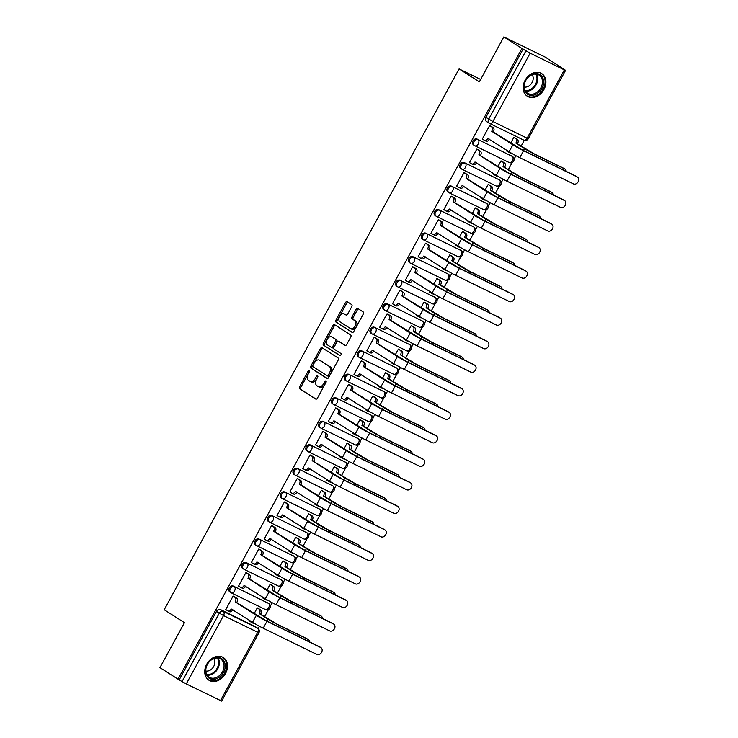 <?xml version="1.0" encoding="UTF-8"?>
<svg xmlns="http://www.w3.org/2000/svg" width="738" height="738" viewBox="0 0 738 738"><rect width="100%" height="100%" fill="white"/><g stroke="black" fill="none" stroke-linecap="round" stroke-linejoin="round"><path stroke-width="1.11" d="M309.36 370.393A1.181 0.738 -64 0 0 308.17 371.039L299.591 386.767A1.688 1.052 -64 0 0 299.683 388.815L315.716 399.074A1.688 1.052 -64 0 0 315.79 399.11A1.688 1.052 -64 0 0 317.423 398.16L325.993 382.432A1.181 0.738 -64 0 0 324.748 381.629L323.641 383.668A5.406 3.367 -64 0 1 318.41 386.703A5.406 3.367 -64 0 1 318.207 386.583L316.87 385.725A5.406 3.367 -64 0 1 316.593 379.166L317.709 377.127A1.181 0.738 -64 0 0 316.464 376.334L315.347 378.373A5.406 3.367 -64 0 1 310.126 381.398A5.406 3.367 -64 0 1 309.914 381.288L308.576 380.43A5.406 3.367 -64 0 1 308.309 373.871L309.416 371.832A1.181 0.738 -64 0 0 309.36 370.393M309.609 371.288A1.181 0.738 -64 0 0 309.379 371.629L300.8 387.358A1.688 1.052 -64 0 0 300.883 389.406L316.168 399.175M326.187 381.887A1.181 0.738 -64 0 0 325.956 382.219L324.849 384.258L323.641 383.668M317.903 376.592A1.181 0.738 -64 0 0 317.663 376.924L316.556 378.963L315.347 378.373M206.695 664.283A13.422 10.461 122.6 0 0 208.891 680.187A13.422 10.461 122.6 0 0 225.542 673.49A13.422 10.461 122.6 0 0 223.346 657.576A13.422 10.461 122.6 0 0 206.695 664.283M525.087 80.313A13.422 10.461 122.6 0 0 527.283 96.217A13.422 10.461 122.6 0 0 543.934 89.519A13.422 10.461 122.6 0 0 541.738 73.606A13.422 10.461 122.6 0 0 525.087 80.313M351.768 306.621A1.688 1.052 -64 0 0 351.675 304.573L347.183 301.694A1.688 1.052 -64 0 0 347.109 301.657A1.688 1.052 -64 0 0 345.476 302.608L335.956 320.071A1.688 1.052 -64 0 0 336.039 322.119L352.081 332.377A1.688 1.052 -64 0 0 352.146 332.414A1.688 1.052 -64 0 0 353.779 331.473L363.308 314.001A1.688 1.052 -64 0 0 363.225 311.953L357.782 308.475A1.688 1.052 -64 0 0 357.718 308.438A1.688 1.052 -64 0 0 356.085 309.388L352.008 316.86A1.688 1.052 -64 0 0 352.091 318.908L354.793 320.633A4.52 2.823 -64 0 1 355.089 325.975A4.52 2.823 -64 0 1 350.651 328.65A4.52 2.823 -64 0 1 350.476 328.558L339.914 321.805A4.52 2.823 -64 0 1 339.609 316.464A4.52 2.823 -64 0 1 344.056 313.779A4.52 2.823 -64 0 1 344.231 313.881L345.993 315.006A1.688 1.052 -64 0 0 346.057 315.043A1.688 1.052 -64 0 0 347.69 314.093L351.768 306.621M178.024 679.181L159.952 667.622L184.454 622.678L164.205 609.736L459.082 68.902L479.331 81.844L503.833 36.9L521.904 48.45L178.024 679.181L182.046 681.571L219.297 613.25A3.441 2.684 -57.4 0 1 223.356 611.415L257.544 628.112A3.441 2.684 -57.4 0 1 257.756 628.232L254.942 626.433A3.441 2.684 122.6 0 0 254.73 626.313L257.544 628.112A3.441 2.149 -64 0 1 257.719 632.291L223.522 615.584L186.271 683.914L182.046 681.571M322.072 347.736A1.688 1.052 -64 0 0 322.008 347.699A1.688 1.052 -64 0 0 320.375 348.64L310.855 366.113A1.688 1.052 -64 0 0 310.938 368.161L326.98 378.419A1.688 1.052 -64 0 0 327.045 378.456A1.688 1.052 -64 0 0 328.678 377.505L338.207 360.043A1.688 1.052 -64 0 0 338.115 357.995L322.072 347.736M323.401 343.096L332.93 325.624A1.688 1.052 -64 0 1 334.563 324.674A1.688 1.052 -64 0 1 334.628 324.711L350.67 334.969A1.688 1.052 -64 0 1 350.753 337.017L346.675 344.498A1.688 1.052 -64 0 1 345.043 345.439A1.688 1.052 -64 0 1 344.978 345.402L338.474 341.251A1.688 1.052 -64 0 0 338.41 341.214A1.688 1.052 -64 0 0 336.777 342.155L334.074 347.118A1.688 1.052 -64 0 0 334.157 349.166L340.928 353.502A1.181 0.738 -64 0 1 339.803 355.568L323.493 345.144A1.688 1.052 -64 0 1 323.401 343.096L324.609 343.687L334.139 326.214L332.93 325.624M503.833 36.9L545.271 57.149L563.269 68.837M258.125 628.508L259.361 626.239M264.536 616.747L268.484 609.505M270.339 606.11L272.193 602.706M277.359 593.223L281.316 585.972M283.161 582.577L285.016 579.182M290.191 569.69L294.139 562.448M295.993 559.053L297.848 555.649M303.014 546.166L306.971 538.915M308.816 535.53L310.67 532.126M315.846 522.633L319.794 515.392M321.648 511.997L323.502 508.593M328.678 499.109L332.626 491.868M334.471 488.473L336.325 485.069M341.5 475.586L345.449 468.335M347.303 464.94L349.157 461.545M354.332 452.053L358.281 444.811M360.126 441.416L361.98 438.012M367.155 428.529L371.103 421.278M372.958 417.883L374.812 414.488M379.987 404.996L383.935 397.754M385.789 394.36L387.644 390.956M392.81 381.472L396.767 374.221M398.612 370.836L400.466 367.432M405.642 357.939L409.59 350.698M411.444 347.303L413.298 343.899M418.464 334.415L422.422 327.165M424.267 323.779L426.121 320.375M431.296 310.882L435.245 303.641M437.099 300.246L438.953 296.851M444.119 287.359L448.077 280.117M449.922 276.722L451.776 273.318M456.951 263.835L460.899 256.584M462.754 253.189L464.608 249.795M469.783 240.302L473.731 233.06M475.576 229.666L477.431 226.262M482.606 216.778L486.554 209.527M488.408 206.133L490.263 202.738M495.438 193.245L499.386 186.004M501.231 182.609L503.085 179.205M508.261 169.722L512.209 162.471M514.063 159.085L515.917 155.681M521.093 146.189L524.284 140.34M521.904 48.45L530.161 53.182L564.349 69.889L565.557 70.378L563.343 68.699M179.233 679.772L216.474 611.451A3.441 2.684 -57.4 0 1 220.542 609.616L254.73 626.313M220.468 700.611L257.719 632.291L258.918 632.78L221.668 701.1L186.271 683.914M259.038 608.859L257.276 607.891L254.103 613.721M234.878 597.06L233.116 596.083L225.717 609.662L226.511 610.049M247.71 573.527L245.948 572.559L238.54 586.129L239.343 586.516M263.051 597.31L262.71 597.937L263.503 598.324M271.87 585.335L270.108 584.358L266.925 590.188M260.532 550.004L258.77 549.026L251.372 562.605L252.165 562.993M275.874 573.777L275.532 574.404L276.326 574.791M284.702 561.812L282.931 560.834L279.757 566.664M273.364 526.471L271.602 525.502L264.195 539.072L264.997 539.46M288.706 550.253L288.364 550.88L289.158 551.268M297.525 538.279L295.763 537.31L292.58 543.14M286.187 502.947L284.425 501.969L277.027 515.548L277.82 515.936M301.528 526.72L301.187 527.347L301.98 527.744M310.357 514.755L308.585 513.777L305.412 519.607M299.019 479.423L297.257 478.445L289.859 492.015L290.652 492.403M314.36 503.196L314.019 503.823L314.812 504.211M323.179 491.222L321.417 490.253L318.235 496.084M311.851 455.89L310.08 454.922L302.681 468.492L303.475 468.879M327.192 479.663L326.842 480.3L327.635 480.687M336.011 467.698L334.249 466.72L331.067 472.551M324.674 432.367L322.912 431.389L315.513 444.959L316.307 445.355M340.015 456.139L339.674 456.767L340.467 457.154M348.834 444.165L347.072 443.197L343.89 449.027M337.506 408.834L335.735 407.865L328.336 421.435L329.13 421.822M352.847 432.606L352.496 433.243L353.299 433.63M361.666 420.642L359.904 419.664L356.722 425.494M350.329 385.31L348.567 384.332L341.168 397.911L341.962 398.299M365.67 409.083L365.328 409.71L366.122 410.097M374.489 397.118L372.727 396.14L369.554 401.97M363.161 361.777L361.399 360.808L353.991 374.378L354.784 374.766M378.502 385.559L378.151 386.186L378.954 386.574M387.321 373.585L385.559 372.607L382.376 378.437M375.983 338.253L374.221 337.275L366.823 350.854L367.616 351.242M391.325 362.026L390.983 362.653L391.777 363.05M400.144 350.061L398.382 349.083L395.208 354.913M388.815 314.72L387.053 313.751L379.646 327.321L380.448 327.709M404.156 338.502L403.815 339.129L404.608 339.517M412.976 326.528L411.214 325.559L408.031 331.39M401.638 291.196L399.876 290.219L392.478 303.798L393.271 304.185M416.979 314.969L416.638 315.606L417.431 315.993M425.808 303.004L424.036 302.026L420.863 307.857M414.47 267.673L412.708 266.695L405.3 280.265L406.103 280.661M429.811 291.445L429.47 292.073L430.263 292.46M438.63 279.471L436.868 278.503L433.686 284.333M427.293 244.14L425.531 243.171L418.132 256.741L418.926 257.128M442.634 267.912L442.293 268.549L443.086 268.936M451.462 255.948L449.691 254.97L446.518 260.8M440.125 220.616L438.363 219.638L430.964 233.217L431.758 233.605M455.466 244.389L455.125 245.016L455.918 245.403M464.285 232.415L462.523 231.446L459.34 237.276M452.957 197.083L451.186 196.114L443.787 209.684L444.58 210.072M468.298 220.865L467.947 221.492L468.741 221.88M477.117 208.891L475.355 207.913L472.172 213.743M465.779 173.559L464.017 172.581L456.619 186.161L457.412 186.548M481.121 197.332L480.779 197.959L481.573 198.347M489.94 185.367L488.178 184.389L484.995 190.219M478.611 150.026L476.84 149.058L469.442 162.628L470.235 163.015M493.953 173.808L493.602 174.436L494.405 174.823M502.772 161.834L501.01 160.866L497.827 166.696M491.434 126.502L489.672 125.525L482.274 139.104L483.067 139.491M506.775 150.275L506.434 150.903L507.227 151.299M473.805 145.091A3.441 2.684 122.6 0 1 473.593 144.971A3.441 2.684 122.6 0 1 473.113 140.755A3.441 2.684 122.6 0 1 477.099 139.058L512.283 156.401A3.441 2.684 -57.4 0 1 512.495 156.511L511.489 155.875A3.441 2.684 122.6 0 0 511.286 155.764M460.973 168.615A3.441 2.684 122.6 0 1 460.77 168.495A3.441 2.684 122.6 0 1 460.281 164.288A3.441 2.684 122.6 0 1 464.267 162.581L499.451 179.924A3.441 2.684 -57.4 0 1 499.663 180.044L498.667 179.408A3.441 2.684 122.6 0 0 498.454 179.288M448.151 192.148A3.441 2.684 122.6 0 1 447.938 192.028A3.441 2.684 122.6 0 1 447.459 187.812A3.441 2.684 122.6 0 1 451.435 186.114L486.628 203.457A3.441 2.684 -57.4 0 1 486.84 203.568L485.835 202.932A3.441 2.684 122.6 0 0 485.632 202.812M435.319 215.671A3.441 2.684 122.6 0 1 435.116 215.551A3.441 2.684 122.6 0 1 434.627 211.345A3.441 2.684 122.6 0 1 438.612 209.638L473.796 226.981A3.441 2.684 -57.4 0 1 474.008 227.101L473.012 226.465A3.441 2.684 122.6 0 0 472.8 226.345M422.496 239.195A3.441 2.684 122.6 0 1 422.284 239.084A3.441 2.684 122.6 0 1 421.795 234.868A3.441 2.684 122.6 0 1 425.78 233.171L460.973 250.514A3.441 2.684 -57.4 0 1 461.176 250.625L460.18 249.988A3.441 2.684 122.6 0 0 459.977 249.868M409.664 262.728A3.441 2.684 122.6 0 1 409.461 262.608A3.441 2.684 122.6 0 1 408.972 258.401A3.441 2.684 122.6 0 1 412.957 256.695L448.141 274.038A3.441 2.684 -57.4 0 1 448.353 274.158L447.357 273.512A3.441 2.684 122.6 0 0 447.145 273.401M396.841 286.252A3.441 2.684 122.6 0 1 396.629 286.141A3.441 2.684 122.6 0 1 396.14 281.925A3.441 2.684 122.6 0 1 400.125 280.219L435.319 297.562A3.441 2.684 -57.4 0 1 435.521 297.682L434.525 297.045A3.441 2.684 122.6 0 0 434.313 296.925M384.009 309.785A3.441 2.684 122.6 0 1 383.806 309.665A3.441 2.684 122.6 0 1 383.317 305.449A3.441 2.684 122.6 0 1 387.302 303.752L422.487 321.095A3.441 2.684 -57.4 0 1 422.699 321.214L421.702 320.569A3.441 2.684 122.6 0 0 421.49 320.458M371.186 333.308A3.441 2.684 122.6 0 1 370.974 333.198A3.441 2.684 122.6 0 1 370.485 328.982A3.441 2.684 122.6 0 1 374.47 327.275L409.664 344.618A3.441 2.684 -57.4 0 1 409.867 344.738L408.87 344.102A3.441 2.684 122.6 0 0 408.658 343.982M358.354 356.841A3.441 2.684 122.6 0 1 358.142 356.722A3.441 2.684 122.6 0 1 357.662 352.506A3.441 2.684 122.6 0 1 361.648 350.808L396.832 368.151A3.441 2.684 -57.4 0 1 397.044 368.262L396.038 367.625A3.441 2.684 122.6 0 0 395.836 367.506M345.532 380.365A3.441 2.684 122.6 0 1 345.319 380.245A3.441 2.684 122.6 0 1 344.831 376.039A3.441 2.684 122.6 0 1 348.816 374.332L384.009 391.675A3.441 2.684 -57.4 0 1 384.212 391.795L383.216 391.158A3.441 2.684 122.6 0 0 383.004 391.039M332.7 403.898A3.441 2.684 122.6 0 1 332.487 403.778A3.441 2.684 122.6 0 1 332.008 399.562A3.441 2.684 122.6 0 1 335.993 397.865L371.177 415.208A3.441 2.684 -57.4 0 1 371.389 415.319L370.384 414.682A3.441 2.684 122.6 0 0 370.181 414.562M319.868 427.422A3.441 2.684 122.6 0 1 319.665 427.302A3.441 2.684 122.6 0 1 319.176 423.095A3.441 2.684 122.6 0 1 323.161 421.389L358.345 438.732A3.441 2.684 -57.4 0 1 358.557 438.852L357.561 438.215A3.441 2.684 122.6 0 0 357.349 438.095M307.045 450.946A3.441 2.684 122.6 0 1 306.833 450.835A3.441 2.684 122.6 0 1 306.353 446.619A3.441 2.684 122.6 0 1 310.329 444.913L345.522 462.256A3.441 2.684 -57.4 0 1 345.735 462.375L344.729 461.739A3.441 2.684 122.6 0 0 344.526 461.619M294.213 474.479A3.441 2.684 122.6 0 1 294.01 474.359A3.441 2.684 122.6 0 1 293.521 470.143A3.441 2.684 122.6 0 1 297.506 468.445L332.69 485.788A3.441 2.684 -57.4 0 1 332.903 485.908L331.906 485.263A3.441 2.684 122.6 0 0 331.694 485.152M281.39 498.002A3.441 2.684 122.6 0 1 281.178 497.892A3.441 2.684 122.6 0 1 280.689 493.676A3.441 2.684 122.6 0 1 284.674 491.969L319.868 509.312A3.441 2.684 -57.4 0 1 320.071 509.432L319.074 508.796A3.441 2.684 122.6 0 0 318.871 508.676M268.558 521.535A3.441 2.684 122.6 0 1 268.355 521.415A3.441 2.684 122.6 0 1 267.866 517.2A3.441 2.684 122.6 0 1 271.852 515.502L307.036 532.845A3.441 2.684 -57.4 0 1 307.248 532.956L306.252 532.319A3.441 2.684 122.6 0 0 306.039 532.209M255.735 545.059A3.441 2.684 122.6 0 1 255.523 544.939A3.441 2.684 122.6 0 1 255.034 540.733A3.441 2.684 122.6 0 1 259.02 539.026L294.213 556.369A3.441 2.684 -57.4 0 1 294.416 556.489L293.42 555.852A3.441 2.684 122.6 0 0 293.207 555.732M242.903 568.592A3.441 2.684 122.6 0 1 242.701 568.472A3.441 2.684 122.6 0 1 242.212 564.256A3.441 2.684 122.6 0 1 246.197 562.559L281.381 579.902A3.441 2.684 -57.4 0 1 281.593 580.013L280.597 579.376A3.441 2.684 122.6 0 0 280.385 579.256M230.081 592.116A3.441 2.684 122.6 0 1 229.869 591.996A3.441 2.684 122.6 0 1 229.38 587.789A3.441 2.684 122.6 0 1 233.365 586.083L268.558 603.426A3.441 2.684 -57.4 0 1 268.761 603.546L267.765 602.909A3.441 2.684 122.6 0 0 267.553 602.789M459.082 68.902L480.641 79.436M250.219 620.833L249.878 621.461L250.671 621.848M515.594 138.31L513.832 137.333L510.659 143.163M523.113 49.04L485.862 117.36A3.441 2.684 122.6 0 0 486.425 121.447A3.441 2.684 122.6 0 0 486.637 121.558M311.122 381.878A5.406 3.367 -64 0 0 311.335 381.989A5.406 3.367 -64 0 0 316.556 378.963M319.406 387.173A5.406 3.367 -64 0 0 319.619 387.293A5.406 3.367 -64 0 0 324.849 384.258M322.838 348.225A1.688 1.052 -64 0 0 321.584 349.231L312.063 366.703A1.688 1.052 -64 0 0 312.146 368.751L327.423 378.52M312.986 365.282A1.181 0.738 -64 0 0 313.05 366.721L327.128 375.716A1.181 0.738 -64 0 0 328.318 375.079L329.489 372.939A5.406 3.367 -64 0 0 329.222 366.371L319.591 360.218A5.406 3.367 -64 0 0 319.388 360.107A5.406 3.367 -64 0 0 314.157 363.133L312.986 365.282M327.229 375.762L328.336 376.306A1.181 0.738 -64 0 0 329.526 375.67L328.318 375.079M320.366 360.596A5.406 3.367 -64 0 1 320.596 360.697A5.406 3.367 -64 0 1 320.799 360.808L330.43 366.961A5.406 3.367 -64 0 1 330.698 373.529L329.526 375.67M335.393 325.2A1.688 1.052 -64 0 0 334.139 326.214M345.421 345.513L339.683 341.842A1.688 1.052 -64 0 0 339.618 341.805A1.688 1.052 -64 0 0 339.545 341.768M340.181 355.633L323.493 345.144M331.722 336.934A4.52 2.823 -64 0 0 331.546 336.832A4.52 2.823 -64 0 0 327.1 339.508A4.52 2.823 -64 0 0 327.404 344.849L331.122 347.229A1.688 1.052 -64 0 0 331.187 347.266A1.688 1.052 -64 0 0 332.82 346.316L335.532 341.362A1.688 1.052 -64 0 0 335.439 339.314L332.93 337.524A4.52 2.823 -64 0 0 332.755 337.423A4.52 2.823 -64 0 0 332.57 337.34M331.261 347.294L332.331 347.819A1.688 1.052 -64 0 0 332.395 347.856A1.688 1.052 -64 0 0 334.028 346.906L332.82 346.316M332.93 337.524L336.648 339.904A1.688 1.052 -64 0 1 336.74 341.952L334.028 346.906M324.609 343.687A1.688 1.052 -64 0 0 324.702 345.735M345.08 314.296A4.52 2.823 -64 0 1 345.264 314.37A4.52 2.823 -64 0 1 345.439 314.471L346.436 315.108M351.675 329.148A4.52 2.823 -64 0 0 351.86 329.24A4.52 2.823 -64 0 0 356.297 326.565A4.52 2.823 -64 0 0 356.002 321.224L354.793 320.633M358.548 308.964A1.688 1.052 -64 0 0 357.293 309.978L353.216 317.451A1.688 1.052 -64 0 0 353.299 319.499L356.002 321.224M347.939 302.183A1.688 1.052 -64 0 0 346.685 303.198L337.165 320.661A1.688 1.052 -64 0 0 337.248 322.709L352.524 332.478M309.628 641.931A3.958 3.081 122.6 0 0 308.401 639.643A3.958 3.081 122.6 0 0 308.161 639.505L306.98 638.748A3.958 3.081 -57.4 0 1 307.22 638.887A3.958 3.081 -57.4 0 1 307.442 639.043M249.924 621.378L251.944 622.669A3.441 2.149 -64 0 0 252.082 622.743A3.441 2.149 -64 0 0 253.291 622.789M258.291 608.389L260.837 610.012A3.441 2.149 116 0 1 261.003 614.191L259.315 613.647L267.94 619.164A8.69 0.489 28.6 0 0 278.623 625.077L308.161 639.505M259.315 613.647L259.435 613.416A3.441 2.149 -64 0 0 259.269 609.247L257.248 607.955M306.98 638.748L277.442 624.32L260.883 614.413M254.665 623.61A3.441 2.149 116 0 1 253.651 623.509A3.441 2.149 116 0 1 253.521 623.435L252.221 622.798M225.763 609.57L227.784 610.861A3.441 2.149 -64 0 0 227.922 610.935A3.441 2.149 -64 0 0 231.243 609.007L252.525 622.309A8.69 0.489 28.6 0 0 263.208 628.213L316.906 654.458A3.958 3.081 122.6 0 0 321.491 652.493A3.958 3.081 122.6 0 0 320.929 647.65A3.958 3.081 122.6 0 0 320.689 647.521L319.508 646.765A3.958 3.081 -57.4 0 1 319.748 646.894A3.958 3.081 -57.4 0 1 319.978 647.06M232.839 609.717L232.811 609.773A3.441 2.149 116 0 1 229.49 611.701A3.441 2.149 116 0 1 229.352 611.627L228.06 610.999M234.131 596.581L236.677 598.204A3.441 2.149 116 0 1 236.843 602.383L235.154 601.839L256.307 615.363A8.69 0.489 28.6 0 0 266.99 621.276L320.689 647.521M319.508 646.765L265.809 620.529L236.723 602.605M235.154 601.839L235.274 601.618A3.441 2.149 -64 0 0 235.099 597.439L236.677 598.204M233.079 596.147L235.099 597.439M322.451 618.407A3.958 3.081 122.6 0 0 321.233 616.11A3.958 3.081 122.6 0 0 320.993 615.981L319.812 615.224A3.958 3.081 -57.4 0 1 320.052 615.354A3.958 3.081 -57.4 0 1 320.274 615.52M262.756 597.845L264.776 599.136A3.441 2.149 -64 0 0 264.905 599.21A3.441 2.149 -64 0 0 266.114 599.256M271.123 584.856L273.66 586.479A3.441 2.149 116 0 1 273.835 590.658L272.137 590.114L280.763 595.631A8.69 0.489 28.6 0 0 291.455 601.544L320.993 615.981M272.137 590.114L272.267 589.893A3.441 2.149 -64 0 0 272.091 585.714L270.071 584.422M319.812 615.224L290.274 600.787L273.715 590.889M267.488 600.077A3.441 2.149 116 0 1 266.483 599.985A3.441 2.149 116 0 1 266.344 599.902L265.053 599.274M335.283 594.874A3.958 3.081 122.6 0 0 334.056 592.586A3.958 3.081 122.6 0 0 333.816 592.448L332.635 591.692A3.958 3.081 -57.4 0 1 332.875 591.83A3.958 3.081 -57.4 0 1 333.106 591.996M275.578 574.321L277.599 575.612A3.441 2.149 -64 0 0 277.737 575.686A3.441 2.149 -64 0 0 278.946 575.732M283.955 561.332L286.492 562.956A3.441 2.149 116 0 1 286.658 567.135L284.969 566.59L293.595 572.107A8.69 0.489 28.6 0 0 304.277 578.02L333.816 592.448M284.969 566.59L285.089 566.369A3.441 2.149 -64 0 0 284.923 562.19L282.903 560.898M332.635 591.692L303.097 577.264L286.538 567.356M280.32 576.553A3.441 2.149 116 0 1 279.305 576.452A3.441 2.149 116 0 1 279.176 576.378L277.875 575.741M206.502 675.242A11.614 9.05 -57.4 0 1 211.105 659.883A11.614 9.05 -57.4 0 1 224.269 661.599A11.614 9.05 -57.4 0 1 219.675 676.958A11.614 9.05 -57.4 0 1 206.502 675.242M223.162 661.811A10.756 8.386 122.6 0 0 220.727 659.071A10.756 8.386 122.6 0 0 209.288 661.765A10.756 8.386 122.6 0 0 206.705 674.449A10.756 8.386 122.6 0 0 209.14 677.189A10.756 8.386 122.6 0 0 220.579 674.495A10.756 8.386 122.6 0 0 223.162 661.811M213.716 658.656A7.657 5.969 -57.4 0 1 214.168 659.394A7.657 5.969 -57.4 0 1 213.033 667.549A7.657 5.969 -57.4 0 1 205.819 670.999M207.895 679.44A13.33 10.397 122.6 0 0 208.208 679.652A13.33 10.397 122.6 0 0 222.396 676.312A13.33 10.397 122.6 0 0 225.588 660.584A13.33 10.397 122.6 0 0 222.572 657.189A13.33 10.397 122.6 0 0 222.249 656.986M524.893 91.272A11.614 9.05 -57.4 0 1 529.497 75.903A11.614 9.05 -57.4 0 1 542.661 77.628A11.614 9.05 -57.4 0 1 538.067 92.988A11.614 9.05 -57.4 0 1 524.893 91.272M541.554 77.841A10.756 8.386 122.6 0 0 539.118 75.101A10.756 8.386 122.6 0 0 527.679 77.794A10.756 8.386 122.6 0 0 525.105 90.479A10.756 8.386 122.6 0 0 527.532 93.219A10.756 8.386 122.6 0 0 538.98 90.516A10.756 8.386 122.6 0 0 541.554 77.841M532.107 74.676A7.657 5.969 -57.4 0 1 532.559 75.424A7.657 5.969 -57.4 0 1 531.425 83.578A7.657 5.969 -57.4 0 1 524.211 87.029M526.286 95.47A13.33 10.397 122.6 0 0 526.6 95.682A13.33 10.397 122.6 0 0 540.788 92.333A13.33 10.397 122.6 0 0 543.98 76.614A13.33 10.397 122.6 0 0 540.963 73.219A13.33 10.397 122.6 0 0 540.64 73.016M238.595 586.037L240.616 587.328A3.441 2.149 -64 0 0 240.745 587.411A3.441 2.149 -64 0 0 244.075 585.474L265.348 598.776A8.69 0.489 28.6 0 0 276.04 604.69L329.738 630.925A3.958 3.081 122.6 0 0 334.323 628.97A3.958 3.081 122.6 0 0 333.76 624.127A3.958 3.081 122.6 0 0 333.521 623.988L332.34 623.232A3.958 3.081 -57.4 0 1 332.58 623.37A3.958 3.081 -57.4 0 1 332.801 623.527M245.671 586.193L245.643 586.249A3.441 2.149 116 0 1 242.313 588.177A3.441 2.149 116 0 1 242.184 588.103L240.892 587.466M246.962 573.057L249.499 574.681A3.441 2.149 116 0 1 249.675 578.85L247.977 578.315L269.13 591.839A8.69 0.489 28.6 0 0 279.822 597.752L333.521 623.988M332.34 623.232L278.641 596.996L249.545 579.081M247.977 578.315L248.106 578.085A3.441 2.149 -64 0 0 247.931 573.906L249.499 574.681M245.911 572.614L247.931 573.906M251.418 562.513L253.438 563.804A3.441 2.149 -64 0 0 253.577 563.878A3.441 2.149 -64 0 0 256.898 561.95L278.18 575.253A8.69 0.489 28.6 0 0 288.862 581.166L342.561 607.402A3.958 3.081 122.6 0 0 347.146 605.437A3.958 3.081 122.6 0 0 346.592 600.594A3.958 3.081 122.6 0 0 346.343 600.464L345.172 599.708A3.958 3.081 -57.4 0 1 345.412 599.837A3.958 3.081 -57.4 0 1 345.633 600.003M258.503 562.67L258.475 562.716A3.441 2.149 116 0 1 255.145 564.644A3.441 2.149 116 0 1 255.007 564.57L253.715 563.943M259.785 549.524L262.331 551.148A3.441 2.149 116 0 1 262.497 555.327L260.809 554.782L281.962 568.315A8.69 0.489 28.6 0 0 292.645 574.219L346.343 600.464M345.172 599.708L291.464 573.472L262.377 555.557M260.809 554.782L260.929 554.561A3.441 2.149 -64 0 0 260.754 550.382L262.331 551.148M258.734 549.09L260.754 550.382M348.105 571.35A3.958 3.081 122.6 0 0 346.888 569.053A3.958 3.081 122.6 0 0 346.648 568.924L345.467 568.168A3.958 3.081 -57.4 0 1 345.707 568.306A3.958 3.081 -57.4 0 1 345.928 568.463M288.41 550.788L290.431 552.079A3.441 2.149 -64 0 0 290.56 552.153A3.441 2.149 -64 0 0 291.778 552.199M296.777 537.799L299.314 539.423A3.441 2.149 116 0 1 299.49 543.602L297.792 543.067L306.418 548.574A8.69 0.489 28.6 0 0 317.109 554.487L346.648 568.924M297.792 543.067L297.921 542.836A3.441 2.149 -64 0 0 297.746 538.657L295.726 537.365M345.467 568.168L315.929 553.74L299.37 543.832M293.143 553.02A3.441 2.149 116 0 1 292.137 552.928A3.441 2.149 116 0 1 291.999 552.845L290.707 552.218M360.937 547.817A3.958 3.081 122.6 0 0 359.71 545.53A3.958 3.081 122.6 0 0 359.471 545.391L358.29 544.644A3.958 3.081 -57.4 0 1 358.53 544.773A3.958 3.081 -57.4 0 1 358.76 544.939M301.233 527.264L303.253 528.556A3.441 2.149 -64 0 0 303.392 528.629A3.441 2.149 -64 0 0 304.6 528.676M309.609 514.275L312.146 515.899A3.441 2.149 116 0 1 312.322 520.078L310.624 519.534L319.25 525.05A8.69 0.489 28.6 0 0 329.932 530.963L359.471 545.391M310.624 519.534L310.744 519.312A3.441 2.149 -64 0 0 310.578 515.133L308.558 513.842M358.29 544.644L328.751 530.207L312.192 520.299M305.975 529.497A3.441 2.149 116 0 1 304.96 529.395A3.441 2.149 116 0 1 304.831 529.321L303.53 528.685M373.769 524.294A3.958 3.081 122.6 0 0 372.542 522.006A3.958 3.081 122.6 0 0 372.303 521.867L371.122 521.111A3.958 3.081 -57.4 0 1 371.362 521.249A3.958 3.081 -57.4 0 1 371.583 521.406M314.065 503.731L316.085 505.023A3.441 2.149 -64 0 0 316.224 505.106A3.441 2.149 -64 0 0 317.432 505.143M322.432 490.752L324.978 492.375A3.441 2.149 116 0 1 325.144 496.545L323.456 496.01L332.082 501.526A8.69 0.489 28.6 0 0 342.764 507.43L372.303 521.867M323.456 496.01L323.576 495.779A3.441 2.149 -64 0 0 323.401 491.6L321.381 490.309M371.122 521.111L341.583 506.683L325.024 496.775M318.798 505.964A3.441 2.149 116 0 1 317.792 505.871A3.441 2.149 116 0 1 317.654 505.798L316.362 505.161M264.25 538.989L266.27 540.281A3.441 2.149 -64 0 0 266.4 540.354A3.441 2.149 -64 0 0 269.73 538.417L291.003 551.72A8.69 0.489 28.6 0 0 301.694 557.633L355.393 583.869A3.958 3.081 122.6 0 0 359.978 581.913A3.958 3.081 122.6 0 0 359.415 577.07A3.958 3.081 122.6 0 0 359.175 576.931L357.995 576.175A3.958 3.081 -57.4 0 1 358.234 576.313A3.958 3.081 -57.4 0 1 358.456 576.479M271.326 539.137L271.298 539.192A3.441 2.149 116 0 1 267.968 541.12A3.441 2.149 116 0 1 267.839 541.046L266.547 540.41M272.617 526L275.154 527.624A3.441 2.149 116 0 1 275.329 531.803L273.632 531.259L294.785 544.782A8.69 0.489 28.6 0 0 305.477 550.696L359.175 576.931M357.995 576.175L304.296 549.939L275.2 532.024M273.632 531.259L273.761 531.028A3.441 2.149 -64 0 0 273.586 526.858L275.154 527.624M271.566 525.567L273.586 526.858M277.073 515.456L279.093 516.748A3.441 2.149 -64 0 0 279.232 516.821A3.441 2.149 -64 0 0 282.553 514.893L303.835 528.196A8.69 0.489 28.6 0 0 314.517 534.109L368.225 560.345A3.958 3.081 122.6 0 0 372.801 558.389A3.958 3.081 122.6 0 0 372.247 553.537A3.958 3.081 122.6 0 0 372.007 553.408L370.827 552.651A3.958 3.081 -57.4 0 1 371.066 552.79A3.958 3.081 -57.4 0 1 371.288 552.947M284.158 515.613L284.13 515.659A3.441 2.149 116 0 1 280.8 517.596A3.441 2.149 116 0 1 280.661 517.513L279.37 516.886M285.44 502.467L287.986 504.091A3.441 2.149 116 0 1 288.152 508.27L286.464 507.726L307.617 521.259A8.69 0.489 28.6 0 0 318.299 527.172L372.007 553.408M370.827 552.651L317.119 526.415L288.032 508.5M286.464 507.726L286.584 507.504A3.441 2.149 -64 0 0 286.418 503.325L287.986 504.091M284.398 502.034L286.418 503.325M289.905 491.932L291.925 493.224A3.441 2.149 -64 0 0 292.054 493.298A3.441 2.149 -64 0 0 295.385 491.37L316.667 504.663A8.69 0.489 28.6 0 0 327.349 510.576L381.048 536.812A3.958 3.081 122.6 0 0 385.633 534.856A3.958 3.081 122.6 0 0 385.07 530.013A3.958 3.081 122.6 0 0 384.83 529.875L383.649 529.128A3.958 3.081 -57.4 0 1 383.889 529.257A3.958 3.081 -57.4 0 1 384.111 529.423M296.98 492.08L296.953 492.135A3.441 2.149 116 0 1 293.632 494.063A3.441 2.149 116 0 1 293.493 493.99L292.202 493.353M298.272 478.944L300.809 480.567A3.441 2.149 116 0 1 300.984 484.746L299.287 484.202L320.449 497.726A8.69 0.489 28.6 0 0 331.131 503.639L384.83 529.875M383.649 529.128L329.951 502.882L300.864 484.967M299.287 484.202L299.416 483.98A3.441 2.149 -64 0 0 299.241 479.801L300.809 480.567M297.22 478.51L299.241 479.801M386.592 500.77A3.958 3.081 122.6 0 0 385.365 498.473A3.958 3.081 122.6 0 0 385.125 498.335L383.945 497.587A3.958 3.081 -57.4 0 1 384.194 497.716A3.958 3.081 -57.4 0 1 384.415 497.882M326.897 480.207L328.917 481.499A3.441 2.149 -64 0 0 329.047 481.573A3.441 2.149 -64 0 0 330.255 481.619M335.264 467.219L337.801 468.842A3.441 2.149 116 0 1 337.976 473.021L336.279 472.477L344.904 477.993A8.69 0.489 28.6 0 0 355.587 483.907L385.125 498.335M336.279 472.477L336.399 472.255A3.441 2.149 -64 0 0 336.233 468.076L334.213 466.785M383.945 497.587L354.406 483.15L337.847 473.243M331.63 482.44A3.441 2.149 116 0 1 330.615 482.338A3.441 2.149 116 0 1 330.486 482.265L329.185 481.637M302.728 468.399L304.748 469.691A3.441 2.149 -64 0 0 304.886 469.765A3.441 2.149 -64 0 0 308.207 467.837L329.489 481.139A8.69 0.489 28.6 0 0 340.172 487.052L393.88 513.288A3.958 3.081 122.6 0 0 398.455 511.333A3.958 3.081 122.6 0 0 397.902 506.489A3.958 3.081 122.6 0 0 397.662 506.351L396.481 505.595A3.958 3.081 -57.4 0 1 396.721 505.733A3.958 3.081 -57.4 0 1 396.943 505.89M309.812 468.556L309.785 468.602A3.441 2.149 116 0 1 306.454 470.54A3.441 2.149 116 0 1 306.325 470.457L305.025 469.829M311.104 455.411L313.641 457.034A3.441 2.149 116 0 1 313.807 461.213L312.119 460.678L333.272 474.202A8.69 0.489 28.6 0 0 343.954 480.115L397.662 506.351M396.481 505.595L342.783 479.359L313.687 461.444M312.119 460.678L312.239 460.447A3.441 2.149 -64 0 0 312.073 456.269L313.641 457.034M310.052 454.977L312.073 456.269M399.424 477.237A3.958 3.081 122.6 0 0 398.197 474.949A3.958 3.081 122.6 0 0 397.957 474.811L396.776 474.054A3.958 3.081 -57.4 0 1 397.016 474.193A3.958 3.081 -57.4 0 1 397.238 474.35M339.72 456.684L341.74 457.975A3.441 2.149 -64 0 0 341.879 458.049A3.441 2.149 -64 0 0 343.087 458.086M348.087 443.695L350.633 445.318A3.441 2.149 116 0 1 350.799 449.497L349.111 448.953L357.736 454.47A8.69 0.489 28.6 0 0 368.419 460.383L397.957 474.811M349.111 448.953L349.231 448.722A3.441 2.149 -64 0 0 349.056 444.544L347.035 443.252M396.776 474.054L367.238 459.626L350.679 449.719M344.452 458.907A3.441 2.149 116 0 1 343.447 458.815A3.441 2.149 116 0 1 343.308 458.741L342.017 458.104M315.56 444.876L317.58 446.167A3.441 2.149 -64 0 0 317.709 446.241A3.441 2.149 -64 0 0 321.039 444.313L342.321 457.606A8.69 0.489 28.6 0 0 353.004 463.519L406.703 489.755A3.958 3.081 122.6 0 0 411.287 487.8A3.958 3.081 122.6 0 0 410.725 482.956A3.958 3.081 122.6 0 0 410.485 482.818L409.304 482.071A3.958 3.081 -57.4 0 1 409.544 482.2A3.958 3.081 -57.4 0 1 409.774 482.366M322.635 445.023L322.607 445.079A3.441 2.149 116 0 1 319.286 447.007A3.441 2.149 116 0 1 319.148 446.933L317.857 446.296M323.927 431.887L326.464 433.51A3.441 2.149 116 0 1 326.639 437.689L324.941 437.145L346.104 450.669A8.69 0.489 28.6 0 0 356.786 456.582L410.485 482.818M409.304 482.071L355.605 455.835L326.519 437.911M324.941 437.145L325.071 436.924A3.441 2.149 -64 0 0 324.895 432.745L326.464 433.51M322.875 431.453L324.895 432.745M412.247 453.713A3.958 3.081 122.6 0 0 411.029 451.416A3.958 3.081 122.6 0 0 410.789 451.287L409.608 450.531A3.958 3.081 -57.4 0 1 409.848 450.66A3.958 3.081 -57.4 0 1 410.07 450.826M352.552 433.151L354.572 434.442A3.441 2.149 -64 0 0 354.701 434.516A3.441 2.149 -64 0 0 355.91 434.562M360.919 420.162L363.456 421.785A3.441 2.149 116 0 1 363.631 425.964L361.934 425.42L370.559 430.937A8.69 0.489 28.6 0 0 381.251 436.85L410.789 451.287M361.934 425.42L362.063 425.199A3.441 2.149 -64 0 0 361.888 421.02L359.867 419.728M409.608 450.531L380.07 436.093L363.502 426.195M357.284 435.383A3.441 2.149 116 0 1 356.269 435.282A3.441 2.149 116 0 1 356.14 435.208L354.849 434.581M328.382 421.343L330.403 422.634A3.441 2.149 -64 0 0 330.541 422.717A3.441 2.149 -64 0 0 333.871 420.78L355.144 434.082A8.69 0.489 28.6 0 0 365.836 439.996L419.535 466.231A3.958 3.081 122.6 0 0 424.11 464.276A3.958 3.081 122.6 0 0 423.557 459.433A3.958 3.081 122.6 0 0 423.317 459.294L422.136 458.538A3.958 3.081 -57.4 0 1 422.376 458.676A3.958 3.081 -57.4 0 1 422.597 458.833M335.467 421.499L335.439 421.546A3.441 2.149 116 0 1 332.109 423.483A3.441 2.149 116 0 1 331.98 423.409L330.679 422.773M336.759 408.354L339.296 409.987A3.441 2.149 116 0 1 339.471 414.156L337.773 413.621L358.926 427.145A8.69 0.489 28.6 0 0 369.618 433.058L423.317 459.294M422.136 458.538L368.437 432.302L339.342 414.387M337.773 413.621L337.893 413.391A3.441 2.149 -64 0 0 337.727 409.212L339.296 409.987M335.707 407.92L337.727 409.212M425.079 430.18A3.958 3.081 122.6 0 0 423.852 427.892A3.958 3.081 122.6 0 0 423.612 427.754L422.431 426.998A3.958 3.081 -57.4 0 1 422.671 427.136A3.958 3.081 -57.4 0 1 422.892 427.293M365.375 409.627L367.395 410.918A3.441 2.149 -64 0 0 367.533 410.992A3.441 2.149 -64 0 0 368.742 411.038M373.742 396.638L376.288 398.262A3.441 2.149 116 0 1 376.454 402.441L374.766 401.896L383.391 407.413A8.69 0.489 28.6 0 0 394.074 413.326L423.612 427.754M374.766 401.896L374.886 401.666A3.441 2.149 -64 0 0 374.71 397.496L372.699 396.205M422.431 426.998L392.893 412.57L376.334 402.662M370.107 411.859A3.441 2.149 116 0 1 369.101 411.758A3.441 2.149 116 0 1 368.963 411.684L367.672 411.048M341.214 397.819L343.235 399.11A3.441 2.149 -64 0 0 343.364 399.184A3.441 2.149 -64 0 0 346.694 397.256L367.976 410.559A8.69 0.489 28.6 0 0 378.659 416.463L432.357 442.708A3.958 3.081 122.6 0 0 436.942 440.743A3.958 3.081 122.6 0 0 436.379 435.9A3.958 3.081 122.6 0 0 436.14 435.771L434.959 435.014A3.958 3.081 -57.4 0 1 435.199 435.143A3.958 3.081 -57.4 0 1 435.429 435.309M348.29 397.976L348.262 398.022A3.441 2.149 116 0 1 344.941 399.95A3.441 2.149 116 0 1 344.803 399.876L343.511 399.249M349.581 384.83L352.127 386.454A3.441 2.149 116 0 1 352.294 390.633L350.596 390.088L371.758 403.621A8.69 0.489 28.6 0 0 382.441 409.525L436.14 435.771M434.959 435.014L381.26 408.778L352.174 390.854M350.596 390.088L350.725 389.867A3.441 2.149 -64 0 0 350.55 385.688L352.127 386.454M348.53 384.397L350.55 385.688M437.902 406.656A3.958 3.081 122.6 0 0 436.684 404.359A3.958 3.081 122.6 0 0 436.444 404.23L435.263 403.474A3.958 3.081 -57.4 0 1 435.503 403.612A3.958 3.081 -57.4 0 1 435.724 403.769M378.207 386.094L380.227 387.385A3.441 2.149 -64 0 0 380.356 387.459A3.441 2.149 -64 0 0 381.564 387.505M386.574 373.105L389.111 374.729A3.441 2.149 116 0 1 389.286 378.908L387.588 378.373L396.214 383.88A8.69 0.489 28.6 0 0 406.906 389.793L436.444 404.23M387.588 378.373L387.718 378.142A3.441 2.149 -64 0 0 387.542 373.963L385.522 372.672M435.263 403.474L405.725 389.037L389.157 379.138M382.939 388.326A3.441 2.149 116 0 1 381.924 388.234A3.441 2.149 116 0 1 381.795 388.151L380.504 387.524M450.733 383.123A3.958 3.081 122.6 0 0 449.507 380.836A3.958 3.081 122.6 0 0 449.267 380.697L448.086 379.941A3.958 3.081 -57.4 0 1 448.326 380.079A3.958 3.081 -57.4 0 1 448.547 380.245M391.029 362.57L393.05 363.862A3.441 2.149 -64 0 0 393.188 363.935A3.441 2.149 -64 0 0 394.396 363.982M399.396 349.581L401.942 351.205A3.441 2.149 116 0 1 402.109 355.384L400.42 354.84L409.046 360.356A8.69 0.489 28.6 0 0 419.728 366.269L449.267 380.697M400.42 354.84L400.54 354.618A3.441 2.149 -64 0 0 400.374 350.439L398.354 349.148M448.086 379.941L418.547 365.513L401.989 355.605M395.771 364.803A3.441 2.149 116 0 1 394.756 364.701A3.441 2.149 116 0 1 394.618 364.627L393.326 363.991M463.556 359.6A3.958 3.081 122.6 0 0 462.339 357.303A3.958 3.081 122.6 0 0 462.099 357.174L460.918 356.417A3.958 3.081 -57.4 0 1 461.158 356.555A3.958 3.081 -57.4 0 1 461.379 356.712M403.861 339.037L405.882 340.329A3.441 2.149 -64 0 0 406.011 340.412A3.441 2.149 -64 0 0 407.219 340.449M412.228 326.048L414.765 327.672A3.441 2.149 116 0 1 414.94 331.851L413.243 331.316L421.868 336.823A8.69 0.489 28.6 0 0 432.56 342.736L462.099 357.174M413.243 331.316L413.372 331.085A3.441 2.149 -64 0 0 413.197 326.906L411.177 325.615M460.918 356.417L431.379 341.989L414.821 332.082M408.594 341.27A3.441 2.149 116 0 1 407.588 341.177A3.441 2.149 116 0 1 407.45 341.104L406.158 340.467M476.388 336.067A3.958 3.081 122.6 0 0 475.161 333.779A3.958 3.081 122.6 0 0 474.921 333.641L473.741 332.893A3.958 3.081 -57.4 0 1 473.98 333.022A3.958 3.081 -57.4 0 1 474.211 333.189M416.684 315.513L418.704 316.805A3.441 2.149 -64 0 0 418.843 316.879A3.441 2.149 -64 0 0 420.051 316.925M425.06 302.525L427.597 304.148A3.441 2.149 116 0 1 427.763 308.327L426.075 307.783L434.7 313.299A8.69 0.489 28.6 0 0 445.383 319.213L474.921 333.641M426.075 307.783L426.195 307.561A3.441 2.149 -64 0 0 426.029 303.383L424.009 302.091M473.741 332.893L444.202 318.456L427.643 308.549M421.426 317.746A3.441 2.149 116 0 1 420.411 317.644A3.441 2.149 116 0 1 420.282 317.571L418.981 316.943M489.211 312.543A3.958 3.081 122.6 0 0 487.993 310.255A3.958 3.081 122.6 0 0 487.753 310.117L486.573 309.36A3.958 3.081 -57.4 0 1 486.812 309.499A3.958 3.081 -57.4 0 1 487.034 309.656M429.516 291.98L431.536 293.272A3.441 2.149 -64 0 0 431.665 293.355A3.441 2.149 -64 0 0 432.883 293.392M437.883 279.001L440.42 280.625A3.441 2.149 116 0 1 440.595 284.794L438.898 284.259L447.523 289.776A8.69 0.489 28.6 0 0 458.215 295.689L487.753 310.117M438.898 284.259L439.027 284.029A3.441 2.149 -64 0 0 438.852 279.85L436.831 278.558M486.573 309.36L457.034 294.932L440.475 285.025M434.248 294.213A3.441 2.149 116 0 1 433.243 294.121A3.441 2.149 116 0 1 433.105 294.047L431.813 293.41M502.043 289.019A3.958 3.081 122.6 0 0 500.816 286.722A3.958 3.081 122.6 0 0 500.576 286.593L499.395 285.837A3.958 3.081 -57.4 0 1 499.635 285.966A3.958 3.081 -57.4 0 1 499.866 286.132M442.339 268.457L444.359 269.748A3.441 2.149 -64 0 0 444.497 269.822A3.441 2.149 -64 0 0 445.706 269.868M450.715 255.468L453.252 257.092A3.441 2.149 116 0 1 453.427 261.27L451.73 260.726L460.355 266.243A8.69 0.489 28.6 0 0 471.038 272.156L500.576 286.593M451.73 260.726L451.85 260.505A3.441 2.149 -64 0 0 451.684 256.326L449.663 255.034M499.395 285.837L469.857 271.399L453.298 261.501M447.08 270.689A3.441 2.149 116 0 1 446.066 270.588A3.441 2.149 116 0 1 445.936 270.514L444.636 269.887M354.046 374.295L356.067 375.587A3.441 2.149 -64 0 0 356.196 375.66A3.441 2.149 -64 0 0 359.526 373.723L380.799 387.026A8.69 0.489 28.6 0 0 391.491 392.939L445.189 419.175A3.958 3.081 122.6 0 0 449.774 417.219A3.958 3.081 122.6 0 0 449.211 412.376A3.958 3.081 122.6 0 0 448.972 412.238L447.791 411.481A3.958 3.081 -57.4 0 1 448.031 411.619A3.958 3.081 -57.4 0 1 448.252 411.776M361.122 374.443L361.094 374.498A3.441 2.149 116 0 1 357.764 376.426A3.441 2.149 116 0 1 357.635 376.352L356.334 375.716M362.413 361.306L364.95 362.93A3.441 2.149 116 0 1 365.125 367.1L363.428 366.565L384.581 380.088A8.69 0.489 28.6 0 0 395.273 386.002L448.972 412.238M447.791 411.481L394.092 385.245L364.996 367.33M363.428 366.565L363.548 366.334A3.441 2.149 -64 0 0 363.382 362.155L364.95 362.93M361.362 360.864L363.382 362.155M366.869 350.762L368.889 352.054A3.441 2.149 -64 0 0 369.028 352.127A3.441 2.149 -64 0 0 372.349 350.199L393.631 363.502A8.69 0.489 28.6 0 0 404.313 369.415L458.012 395.651A3.958 3.081 122.6 0 0 462.597 393.695A3.958 3.081 122.6 0 0 462.034 388.843A3.958 3.081 122.6 0 0 461.794 388.714L460.613 387.957A3.958 3.081 -57.4 0 1 460.853 388.096A3.958 3.081 -57.4 0 1 461.084 388.253M373.945 350.919L373.917 350.965A3.441 2.149 116 0 1 370.596 352.893A3.441 2.149 116 0 1 370.458 352.819L369.166 352.192M375.236 337.773L377.782 339.397A3.441 2.149 116 0 1 377.948 343.576L376.26 343.032L397.413 356.565A8.69 0.489 28.6 0 0 408.096 362.478L461.794 388.714M460.613 387.957L406.915 361.721L377.828 343.807M376.26 343.032L376.38 342.81A3.441 2.149 -64 0 0 376.205 338.631L377.782 339.397M374.184 337.34L376.205 338.631M379.701 327.238L381.721 328.53A3.441 2.149 -64 0 0 381.85 328.604A3.441 2.149 -64 0 0 385.181 326.676L406.454 339.969A8.69 0.489 28.6 0 0 417.145 345.882L470.844 372.118A3.958 3.081 122.6 0 0 475.429 370.162A3.958 3.081 122.6 0 0 474.866 365.319A3.958 3.081 122.6 0 0 474.626 365.181L473.445 364.424A3.958 3.081 -57.4 0 1 473.685 364.563A3.958 3.081 -57.4 0 1 473.907 364.729M386.777 327.386L386.749 327.441A3.441 2.149 116 0 1 383.419 329.369A3.441 2.149 116 0 1 383.29 329.296L381.989 328.659M388.068 314.25L390.605 315.873A3.441 2.149 116 0 1 390.78 320.052L389.083 319.508L410.236 333.032A8.69 0.489 28.6 0 0 420.928 338.945L474.626 365.181M473.445 364.424L419.747 338.189L390.651 320.274M389.083 319.508L389.203 319.277A3.441 2.149 -64 0 0 389.037 315.108L390.605 315.873M387.016 313.816L389.037 315.108M392.524 303.705L394.544 304.997A3.441 2.149 -64 0 0 394.682 305.071A3.441 2.149 -64 0 0 398.003 303.143L419.285 316.445A8.69 0.489 28.6 0 0 429.968 322.358L483.667 348.594A3.958 3.081 122.6 0 0 488.252 346.639A3.958 3.081 122.6 0 0 487.698 341.786A3.958 3.081 122.6 0 0 487.449 341.657L486.277 340.901A3.958 3.081 -57.4 0 1 486.517 341.039A3.958 3.081 -57.4 0 1 486.739 341.196M399.609 303.862L399.581 303.908A3.441 2.149 116 0 1 396.251 305.846A3.441 2.149 116 0 1 396.112 305.763L394.821 305.135M400.891 290.717L403.437 292.34A3.441 2.149 116 0 1 403.603 296.519L401.915 295.984L423.068 309.508A8.69 0.489 28.6 0 0 433.75 315.421L487.449 341.657M486.277 340.901L432.569 314.665L403.483 296.75M401.915 295.984L402.035 295.754A3.441 2.149 -64 0 0 401.859 291.575L403.437 292.34M399.839 290.283L401.859 291.575M405.356 280.182L407.376 281.473A3.441 2.149 -64 0 0 407.505 281.547A3.441 2.149 -64 0 0 410.835 279.619L432.108 292.912A8.69 0.489 28.6 0 0 442.8 298.825L496.499 325.061A3.958 3.081 122.6 0 0 501.084 323.106A3.958 3.081 122.6 0 0 500.521 318.262A3.958 3.081 122.6 0 0 500.281 318.124L499.1 317.377A3.958 3.081 -57.4 0 1 499.34 317.506A3.958 3.081 -57.4 0 1 499.561 317.672M412.431 280.329L412.404 280.385A3.441 2.149 116 0 1 409.073 282.313A3.441 2.149 116 0 1 408.944 282.239L407.653 281.602M413.723 267.193L416.26 268.816A3.441 2.149 116 0 1 416.435 272.995L414.738 272.451L435.89 285.975A8.69 0.489 28.6 0 0 446.582 291.888L500.281 318.124M499.1 317.377L445.401 291.132L416.306 273.217M414.738 272.451L414.867 272.23A3.441 2.149 -64 0 0 414.691 268.051L416.26 268.816M412.671 266.759L414.691 268.051M418.178 256.649L420.199 257.94A3.441 2.149 -64 0 0 420.337 258.023A3.441 2.149 -64 0 0 423.658 256.086L444.94 269.388A8.69 0.489 28.6 0 0 455.623 275.302L509.331 301.538A3.958 3.081 122.6 0 0 513.906 299.582A3.958 3.081 122.6 0 0 513.353 294.739A3.958 3.081 122.6 0 0 513.113 294.6L511.932 293.844A3.958 3.081 -57.4 0 1 512.172 293.982A3.958 3.081 -57.4 0 1 512.393 294.139M425.263 256.806L425.236 256.852A3.441 2.149 116 0 1 421.905 258.789A3.441 2.149 116 0 1 421.767 258.715L420.476 258.079M426.546 243.66L429.092 245.284A3.441 2.149 116 0 1 429.258 249.462L427.57 248.927L448.722 262.451A8.69 0.489 28.6 0 0 459.405 268.364L513.113 294.6M511.932 293.844L458.224 267.608L429.138 249.693M427.57 248.927L427.689 248.697A3.441 2.149 -64 0 0 427.523 244.518L429.092 245.284M425.503 243.226L427.523 244.518M514.875 265.486A3.958 3.081 122.6 0 0 513.648 263.198A3.958 3.081 122.6 0 0 513.408 263.06L512.227 262.304A3.958 3.081 -57.4 0 1 512.467 262.442A3.958 3.081 -57.4 0 1 512.689 262.599M455.171 244.933L457.191 246.224A3.441 2.149 -64 0 0 457.329 246.298A3.441 2.149 -64 0 0 458.538 246.335M463.538 231.944L466.084 233.568A3.441 2.149 116 0 1 466.25 237.747L464.553 237.202L473.187 242.719A8.69 0.489 28.6 0 0 483.87 248.632L513.408 263.06M464.553 237.202L464.682 236.972A3.441 2.149 -64 0 0 464.506 232.802L462.486 231.511M512.227 262.304L482.689 247.876L466.13 237.968M459.903 247.165A3.441 2.149 116 0 1 458.898 247.064A3.441 2.149 116 0 1 458.759 246.99L457.468 246.354M431.01 233.125L433.031 234.416A3.441 2.149 -64 0 0 433.16 234.49A3.441 2.149 -64 0 0 436.49 232.562L457.772 245.865A8.69 0.489 28.6 0 0 468.455 251.769L522.153 278.014A3.958 3.081 122.6 0 0 526.738 276.049A3.958 3.081 122.6 0 0 526.176 271.206A3.958 3.081 122.6 0 0 525.936 271.067L524.755 270.32A3.958 3.081 -57.4 0 1 524.995 270.449A3.958 3.081 -57.4 0 1 525.216 270.615M438.086 233.273L438.058 233.328A3.441 2.149 116 0 1 434.737 235.256A3.441 2.149 116 0 1 434.599 235.182L433.307 234.555M439.378 220.136L441.914 221.76A3.441 2.149 116 0 1 442.09 225.939L440.392 225.394L461.554 238.918A8.69 0.489 28.6 0 0 472.237 244.831L525.936 271.067M524.755 270.32L471.056 244.084L441.97 226.16M440.392 225.394L440.521 225.173A3.441 2.149 -64 0 0 440.346 220.994L441.914 221.76M438.326 219.703L440.346 220.994M527.698 241.963A3.958 3.081 122.6 0 0 526.471 239.666A3.958 3.081 122.6 0 0 526.231 239.536L525.05 238.78A3.958 3.081 -57.4 0 1 525.299 238.909A3.958 3.081 -57.4 0 1 525.521 239.075M468.003 221.4L470.023 222.691A3.441 2.149 -64 0 0 470.152 222.765A3.441 2.149 -64 0 0 471.361 222.811M476.37 208.411L478.907 210.035A3.441 2.149 116 0 1 479.082 214.214L477.385 213.669L486.01 219.186A8.69 0.489 28.6 0 0 496.692 225.099L526.231 239.536M477.385 213.669L477.504 213.448A3.441 2.149 -64 0 0 477.338 209.269L475.318 207.978M525.05 238.78L495.512 224.343L478.953 214.444M472.735 223.632A3.441 2.149 116 0 1 471.72 223.54A3.441 2.149 116 0 1 471.591 223.457L470.291 222.83M443.833 209.592L445.853 210.883A3.441 2.149 -64 0 0 445.992 210.967A3.441 2.149 -64 0 0 449.313 209.029L470.595 222.332A8.69 0.489 28.6 0 0 481.277 228.245L534.985 254.481A3.958 3.081 122.6 0 0 539.561 252.525A3.958 3.081 122.6 0 0 539.008 247.682A3.958 3.081 122.6 0 0 538.768 247.544L537.587 246.787A3.958 3.081 -57.4 0 1 537.827 246.926A3.958 3.081 -57.4 0 1 538.048 247.082M450.918 209.749L450.89 209.804A3.441 2.149 116 0 1 447.56 211.732A3.441 2.149 116 0 1 447.431 211.658L446.13 211.022M452.209 196.612L454.746 198.236A3.441 2.149 116 0 1 454.912 202.406L453.224 201.871L474.377 215.395A8.69 0.489 28.6 0 0 485.06 221.308L538.768 247.544M537.587 246.787L483.888 220.551L454.793 202.636M453.224 201.871L453.344 201.64A3.441 2.149 -64 0 0 453.178 197.461L454.746 198.236M451.158 196.17L453.178 197.461M540.53 218.43A3.958 3.081 122.6 0 0 539.303 216.142A3.958 3.081 122.6 0 0 539.063 216.003L537.882 215.247A3.958 3.081 -57.4 0 1 538.122 215.385A3.958 3.081 -57.4 0 1 538.343 215.551M480.825 197.876L482.846 199.168A3.441 2.149 -64 0 0 482.984 199.242A3.441 2.149 -64 0 0 484.193 199.288M489.193 184.887L491.739 186.511A3.441 2.149 116 0 1 491.905 190.69L490.216 190.146L498.842 195.662A8.69 0.489 28.6 0 0 509.524 201.575L539.063 216.003M490.216 190.146L490.336 189.924A3.441 2.149 -64 0 0 490.161 185.745L488.141 184.454M537.882 215.247L508.344 200.819L491.785 190.911M485.558 200.109A3.441 2.149 116 0 1 484.552 200.007A3.441 2.149 116 0 1 484.414 199.933L483.122 199.297M456.665 186.068L458.685 187.36A3.441 2.149 -64 0 0 458.815 187.434A3.441 2.149 -64 0 0 462.145 185.506L483.427 198.808A8.69 0.489 28.6 0 0 494.109 204.721L547.808 230.957A3.958 3.081 122.6 0 0 552.393 228.992A3.958 3.081 122.6 0 0 551.83 224.149A3.958 3.081 122.6 0 0 551.59 224.02L550.41 223.263A3.958 3.081 -57.4 0 1 550.649 223.393A3.958 3.081 -57.4 0 1 550.871 223.559M463.741 186.225L463.713 186.271A3.441 2.149 116 0 1 460.392 188.199A3.441 2.149 116 0 1 460.254 188.125L458.962 187.498M465.032 173.079L467.569 174.703A3.441 2.149 116 0 1 467.744 178.882L466.047 178.338L487.209 191.871A8.69 0.489 28.6 0 0 497.892 197.775L551.59 224.02M550.41 223.263L496.711 197.028L467.624 179.113M466.047 178.338L466.176 178.116A3.441 2.149 -64 0 0 466.001 173.937L467.569 174.703M463.981 172.646L466.001 173.937M553.352 194.906A3.958 3.081 122.6 0 0 552.135 192.609A3.958 3.081 122.6 0 0 551.886 192.48L550.714 191.723A3.958 3.081 -57.4 0 1 550.954 191.862A3.958 3.081 -57.4 0 1 551.175 192.018M493.657 174.343L495.678 175.635A3.441 2.149 -64 0 0 495.807 175.709A3.441 2.149 -64 0 0 497.015 175.755M502.025 161.354L504.561 162.978A3.441 2.149 116 0 1 504.737 167.157L503.039 166.622L511.665 172.129A8.69 0.489 28.6 0 0 522.356 178.042L551.886 192.48M503.039 166.622L503.159 166.391A3.441 2.149 -64 0 0 502.993 162.212L500.973 160.921M550.714 191.723L521.176 177.295L504.608 167.388M498.39 176.576A3.441 2.149 116 0 1 497.375 176.483A3.441 2.149 116 0 1 497.246 176.4L495.954 175.773M469.488 162.544L471.508 163.836A3.441 2.149 -64 0 0 471.647 163.91A3.441 2.149 -64 0 0 474.977 161.973L496.25 175.275A8.69 0.489 28.6 0 0 506.941 181.188L560.64 207.424A3.958 3.081 122.6 0 0 565.216 205.468A3.958 3.081 122.6 0 0 564.662 200.625A3.958 3.081 122.6 0 0 564.422 200.487L563.242 199.73A3.958 3.081 -57.4 0 1 563.481 199.869A3.958 3.081 -57.4 0 1 563.703 200.035M476.573 162.692L476.545 162.747A3.441 2.149 116 0 1 473.215 164.675A3.441 2.149 116 0 1 473.086 164.602L471.785 163.965M477.864 149.556L480.401 151.179A3.441 2.149 116 0 1 480.576 155.358L478.879 154.814L500.032 168.338A8.69 0.489 28.6 0 0 510.724 174.251L564.422 200.487M563.242 199.73L509.543 173.495L480.447 155.58M478.879 154.814L478.999 154.583A3.441 2.149 -64 0 0 478.833 150.414L480.401 151.179M476.813 149.122L478.833 150.414M566.184 171.373A3.958 3.081 122.6 0 0 564.957 169.085A3.958 3.081 122.6 0 0 564.718 168.947L563.537 168.199A3.958 3.081 -57.4 0 1 563.777 168.329A3.958 3.081 -57.4 0 1 563.998 168.495M506.48 150.82L508.5 152.111A3.441 2.149 -64 0 0 508.639 152.185A3.441 2.149 -64 0 0 509.847 152.231M514.847 137.831L517.393 139.454A3.441 2.149 116 0 1 517.559 143.633L515.871 143.089L524.497 148.606A8.69 0.489 28.6 0 0 535.179 154.519L564.718 168.947M515.871 143.089L515.991 142.868A3.441 2.149 -64 0 0 515.816 138.689L513.796 137.397M563.537 168.199L533.998 153.762L517.439 143.855M511.213 153.052A3.441 2.149 116 0 1 510.207 152.951A3.441 2.149 116 0 1 510.069 152.877L508.777 152.24M482.32 139.012L484.34 140.303A3.441 2.149 -64 0 0 484.469 140.377A3.441 2.149 -64 0 0 487.8 138.449L509.082 151.751A8.69 0.489 28.6 0 0 519.764 157.664L573.463 183.9A3.958 3.081 122.6 0 0 578.048 181.945A3.958 3.081 122.6 0 0 577.485 177.092A3.958 3.081 122.6 0 0 577.245 176.963L576.064 176.207A3.958 3.081 -57.4 0 1 576.304 176.345A3.958 3.081 -57.4 0 1 576.535 176.502M489.395 139.168L489.368 139.214A3.441 2.149 116 0 1 486.047 141.152A3.441 2.149 116 0 1 485.908 141.069L484.617 140.441M490.687 126.023L493.233 127.646A3.441 2.149 116 0 1 493.399 131.825L491.702 131.281L512.864 144.814A8.69 0.489 28.6 0 0 523.546 150.727L577.245 176.963M576.064 176.207L522.366 149.971L493.279 132.056M491.702 131.281L491.831 131.06A3.441 2.149 -64 0 0 491.656 126.881L493.233 127.646M489.635 125.589L491.656 126.881M309.379 371.629L308.17 371.039M325.956 382.219L324.748 381.629M317.663 376.924L316.464 376.334M530.161 53.182L492.91 121.502L527.098 138.209A3.441 2.149 116 0 1 523.768 140.137A3.441 2.149 116 0 1 523.639 140.063L489.728 123.495M485.862 117.36L492.91 121.502A3.441 2.149 116 0 1 489.58 123.44L523.768 140.137A3.441 3.441 0 0 0 528.307 138.698L527.098 138.209L564.349 69.889M220.542 609.616L223.356 611.415A3.441 2.149 -64 0 1 223.522 615.584L216.474 611.451M477.099 139.058L512.283 156.401A3.441 2.149 116 0 1 512.458 160.58A3.441 2.149 -64 0 1 509.128 162.508A3.441 3.441 0 0 0 513.639 161.096A3.441 3.441 0 0 0 512.495 156.511M473.593 144.971L474.599 145.607A3.441 3.441 0 0 0 474.94 145.801A3.441 2.149 116 0 1 474.802 145.727A3.441 2.684 -57.4 0 1 474.599 145.607A3.441 2.684 -57.4 0 1 474.11 141.401A3.441 2.684 -57.4 0 1 478.095 139.694A3.441 2.149 116 0 1 478.261 143.873A3.441 2.149 116 0 1 474.94 145.801L509.128 162.508A3.441 2.149 -64 0 1 508.989 162.434L475.078 145.866M464.267 162.581L499.451 179.924A3.441 2.149 116 0 1 499.626 184.103A3.441 2.149 -64 0 1 496.296 186.031A3.441 3.441 0 0 0 500.807 184.629A3.441 3.441 0 0 0 499.663 180.044M460.77 168.495L461.767 169.14A3.441 3.441 0 0 0 462.108 169.334A3.441 2.149 116 0 1 461.979 169.251A3.441 2.684 -57.4 0 1 461.767 169.14A3.441 2.684 -57.4 0 1 461.278 164.925A3.441 2.684 -57.4 0 1 465.263 163.218A3.441 2.149 116 0 1 465.438 167.397A3.441 2.149 116 0 1 462.108 169.334L496.296 186.031A3.441 2.149 -64 0 1 496.167 185.958L462.256 169.389M451.435 186.114L486.628 203.457A3.441 2.149 116 0 1 486.794 207.627A3.441 2.149 -64 0 1 483.473 209.564A3.441 3.441 0 0 0 487.984 208.153A3.441 3.441 0 0 0 486.84 203.568M447.938 192.028L448.944 192.664A3.441 3.441 0 0 0 449.285 192.858A3.441 2.149 116 0 1 449.147 192.784A3.441 2.684 -57.4 0 1 448.944 192.664A3.441 2.684 -57.4 0 1 448.455 188.448A3.441 2.684 -57.4 0 1 452.44 186.751A3.441 2.149 116 0 1 452.606 190.93A3.441 2.149 116 0 1 449.285 192.858L483.473 209.564A3.441 2.149 -64 0 1 483.335 209.491L449.424 192.913M438.612 209.638L473.796 226.981A3.441 2.149 116 0 1 473.971 231.16A3.441 2.149 -64 0 1 470.641 233.088A3.441 3.441 0 0 0 475.152 231.686A3.441 3.441 0 0 0 474.008 227.101M435.116 215.551L436.112 216.197A3.441 3.441 0 0 0 436.453 216.382A3.441 2.149 116 0 1 436.324 216.308A3.441 2.684 -57.4 0 1 436.112 216.197A3.441 2.684 -57.4 0 1 435.623 211.981A3.441 2.684 -57.4 0 1 439.608 210.275A3.441 2.149 116 0 1 439.783 214.454A3.441 2.149 116 0 1 436.453 216.382L470.641 233.088A3.441 2.149 -64 0 1 470.512 233.014L436.601 216.446M425.78 233.171L460.973 250.514A3.441 2.149 116 0 1 461.139 254.684A3.441 2.149 -64 0 1 457.818 256.621A3.441 3.441 0 0 0 462.329 255.21A3.441 3.441 0 0 0 461.176 250.625M422.284 239.084L423.28 239.721A3.441 3.441 0 0 0 423.63 239.915A3.441 2.149 116 0 1 423.492 239.841A3.441 2.684 -57.4 0 1 423.28 239.721A3.441 2.684 -57.4 0 1 422.8 235.505A3.441 2.684 -57.4 0 1 426.785 233.808A3.441 2.149 116 0 1 426.951 237.987A3.441 2.149 116 0 1 423.63 239.915L457.818 256.621A3.441 2.149 -64 0 1 457.68 256.538L423.769 239.97M412.957 256.695L448.141 274.038A3.441 2.149 116 0 1 448.317 278.217A3.441 2.149 -64 0 1 444.986 280.145A3.441 3.441 0 0 0 449.497 278.743A3.441 3.441 0 0 0 448.353 274.158M409.461 262.608L410.457 263.245A3.441 3.441 0 0 0 410.798 263.438A3.441 2.149 116 0 1 410.669 263.365A3.441 2.684 -57.4 0 1 410.457 263.245A3.441 2.684 -57.4 0 1 409.968 259.038A3.441 2.684 -57.4 0 1 413.953 257.331A3.441 2.149 116 0 1 414.129 261.51A3.441 2.149 116 0 1 410.798 263.438L444.986 280.145A3.441 2.149 -64 0 1 444.857 280.071L410.937 263.503M400.125 280.219L435.319 297.562A3.441 2.149 116 0 1 435.485 301.741A3.441 2.149 -64 0 1 432.164 303.678A3.441 3.441 0 0 0 436.675 302.266A3.441 3.441 0 0 0 435.521 297.682M396.629 286.141L397.625 286.778A3.441 3.441 0 0 0 397.976 286.971A3.441 2.149 116 0 1 397.837 286.897A3.441 2.684 -57.4 0 1 397.625 286.778A3.441 2.684 -57.4 0 1 397.145 282.562A3.441 2.684 -57.4 0 1 401.131 280.864A3.441 2.149 116 0 1 401.297 285.034A3.441 2.149 116 0 1 397.976 286.971L432.164 303.678A3.441 2.149 -64 0 1 432.025 303.595L398.114 287.027M387.302 303.752L422.487 321.095A3.441 2.149 116 0 1 422.662 325.274A3.441 2.149 -64 0 1 419.332 327.202A3.441 3.441 0 0 0 423.843 325.79A3.441 3.441 0 0 0 422.699 321.214M383.806 309.665L384.802 310.301A3.441 3.441 0 0 0 385.144 310.495A3.441 2.149 116 0 1 385.005 310.421A3.441 2.684 -57.4 0 1 384.802 310.301A3.441 2.684 -57.4 0 1 384.314 306.095A3.441 2.684 -57.4 0 1 388.299 304.388A3.441 2.149 116 0 1 388.474 308.567A3.441 2.149 116 0 1 385.144 310.495L419.332 327.202A3.441 2.149 -64 0 1 419.202 327.128L385.282 310.56M374.47 327.275L409.664 344.618A3.441 2.149 116 0 1 409.83 348.797A3.441 2.149 -64 0 1 406.509 350.725A3.441 3.441 0 0 0 411.02 349.323A3.441 3.441 0 0 0 409.867 344.738M370.974 333.198L371.97 333.834A3.441 3.441 0 0 0 372.312 334.028A3.441 2.149 116 0 1 372.183 333.945A3.441 2.684 -57.4 0 1 371.97 333.834A3.441 2.684 -57.4 0 1 371.491 329.618A3.441 2.684 -57.4 0 1 375.467 327.912A3.441 2.149 116 0 1 375.642 332.091A3.441 2.149 116 0 1 372.312 334.028L406.509 350.725A3.441 2.149 -64 0 1 406.37 350.651L372.459 334.083M361.648 350.808L396.832 368.151A3.441 2.149 116 0 1 397.007 372.33A3.441 2.149 -64 0 1 393.677 374.258A3.441 3.441 0 0 0 398.188 372.847A3.441 3.441 0 0 0 397.044 368.262M358.142 356.722L359.148 357.358A3.441 3.441 0 0 0 359.489 357.552A3.441 2.149 116 0 1 359.351 357.478A3.441 2.684 -57.4 0 1 359.148 357.358A3.441 2.684 -57.4 0 1 358.659 353.142A3.441 2.684 -57.4 0 1 362.644 351.445A3.441 2.149 116 0 1 362.819 355.624A3.441 2.149 116 0 1 359.489 357.552L393.677 374.258A3.441 2.149 -64 0 1 393.548 374.184L359.627 357.616M348.816 374.332L384.009 391.675A3.441 2.149 116 0 1 384.175 395.854A3.441 2.149 -64 0 1 380.854 397.782A3.441 3.441 0 0 0 385.365 396.38A3.441 3.441 0 0 0 384.212 391.795M345.319 380.245L346.316 380.891A3.441 3.441 0 0 0 346.657 381.076A3.441 2.149 116 0 1 346.528 381.002A3.441 2.684 -57.4 0 1 346.316 380.891A3.441 2.684 -57.4 0 1 345.827 376.675A3.441 2.684 -57.4 0 1 349.812 374.969A3.441 2.149 116 0 1 349.987 379.147A3.441 2.149 116 0 1 346.657 381.076L380.854 397.782A3.441 2.149 -64 0 1 380.716 397.708L346.805 381.14M335.993 397.865L371.177 415.208A3.441 2.149 116 0 1 371.352 419.378A3.441 2.149 -64 0 1 368.022 421.315A3.441 3.441 0 0 0 372.533 419.904A3.441 3.441 0 0 0 371.389 415.319M332.487 403.778L333.493 404.415A3.441 3.441 0 0 0 333.834 404.608A3.441 2.149 116 0 1 333.696 404.535A3.441 2.684 -57.4 0 1 333.493 404.415A3.441 2.684 -57.4 0 1 333.004 400.199A3.441 2.684 -57.4 0 1 336.989 398.502A3.441 2.149 116 0 1 337.155 402.68A3.441 2.149 116 0 1 333.834 404.608L368.022 421.315A3.441 2.149 -64 0 1 367.884 421.241L333.973 404.664M323.161 421.389L358.345 438.732A3.441 2.149 116 0 1 358.52 442.911A3.441 2.149 -64 0 1 355.19 444.839A3.441 3.441 0 0 0 359.701 443.437A3.441 3.441 0 0 0 358.557 438.852M319.665 427.302L320.661 427.939A3.441 3.441 0 0 0 321.002 428.132A3.441 2.149 116 0 1 320.873 428.058A3.441 2.684 -57.4 0 1 320.661 427.939A3.441 2.684 -57.4 0 1 320.172 423.732A3.441 2.684 -57.4 0 1 324.157 422.025A3.441 2.149 116 0 1 324.333 426.204A3.441 2.149 116 0 1 321.002 428.132L355.19 444.839A3.441 2.149 -64 0 1 355.061 444.765L321.15 428.197M310.329 444.913L345.522 462.256A3.441 2.149 116 0 1 345.688 466.434A3.441 2.149 -64 0 1 342.367 468.372A3.441 3.441 0 0 0 346.878 466.96A3.441 3.441 0 0 0 345.735 462.375M306.833 450.835L307.838 451.471A3.441 3.441 0 0 0 308.18 451.665A3.441 2.149 116 0 1 308.041 451.591A3.441 2.684 -57.4 0 1 307.838 451.471A3.441 2.684 -57.4 0 1 307.349 447.256A3.441 2.684 -57.4 0 1 311.335 445.558A3.441 2.149 116 0 1 311.501 449.737A3.441 2.149 116 0 1 308.18 451.665L342.367 468.372A3.441 2.149 -64 0 1 342.229 468.289L308.318 451.721M297.506 468.445L332.69 485.788A3.441 2.149 116 0 1 332.866 489.967A3.441 2.149 -64 0 1 329.535 491.895A3.441 3.441 0 0 0 334.046 490.493A3.441 3.441 0 0 0 332.903 485.908M294.01 474.359L295.006 474.995A3.441 3.441 0 0 0 295.348 475.189A3.441 2.149 116 0 1 295.218 475.115A3.441 2.684 -57.4 0 1 295.006 474.995A3.441 2.684 -57.4 0 1 294.517 470.789A3.441 2.684 -57.4 0 1 298.503 469.082A3.441 2.149 116 0 1 298.678 473.261A3.441 2.149 116 0 1 295.348 475.189L329.535 491.895A3.441 2.149 -64 0 1 329.406 491.822L295.495 475.254M284.674 491.969L319.868 509.312A3.441 2.149 116 0 1 320.034 513.491A3.441 2.149 -64 0 1 316.713 515.419A3.441 3.441 0 0 0 321.224 514.017A3.441 3.441 0 0 0 320.071 509.432M281.178 497.892L282.174 498.528A3.441 3.441 0 0 0 282.525 498.722A3.441 2.149 116 0 1 282.386 498.648A3.441 2.684 -57.4 0 1 282.174 498.528A3.441 2.684 -57.4 0 1 281.695 494.312A3.441 2.684 -57.4 0 1 285.68 492.615A3.441 2.149 116 0 1 285.846 496.785A3.441 2.149 116 0 1 282.525 498.722L316.713 515.419A3.441 2.149 -64 0 1 316.574 515.345L282.663 498.777M271.852 515.502L307.036 532.845A3.441 2.149 116 0 1 307.211 537.024A3.441 2.149 -64 0 1 303.881 538.952A3.441 3.441 0 0 0 308.392 537.541A3.441 3.441 0 0 0 307.248 532.956M268.355 521.415L269.352 522.052A3.441 3.441 0 0 0 269.693 522.246A3.441 2.149 116 0 1 269.564 522.172A3.441 2.684 -57.4 0 1 269.352 522.052A3.441 2.684 -57.4 0 1 268.863 517.845A3.441 2.684 -57.4 0 1 272.848 516.139A3.441 2.149 116 0 1 273.023 520.318A3.441 2.149 116 0 1 269.693 522.246L303.881 538.952A3.441 2.149 -64 0 1 303.752 538.878L269.831 522.31M259.02 539.026L294.213 556.369A3.441 2.149 116 0 1 294.379 560.548A3.441 2.149 -64 0 1 291.058 562.476A3.441 3.441 0 0 0 295.569 561.074A3.441 3.441 0 0 0 294.416 556.489M255.523 544.939L256.52 545.585A3.441 3.441 0 0 0 256.87 545.779A3.441 2.149 116 0 1 256.732 545.696A3.441 2.684 -57.4 0 1 256.52 545.585A3.441 2.684 -57.4 0 1 256.04 541.369A3.441 2.684 -57.4 0 1 260.025 539.663A3.441 2.149 116 0 1 260.191 543.841A3.441 2.149 116 0 1 256.87 545.779L291.058 562.476A3.441 2.149 -64 0 1 290.92 562.402L257.009 545.834M246.197 562.559L281.381 579.902A3.441 2.149 116 0 1 281.556 584.072A3.441 2.149 -64 0 1 278.226 586.009A3.441 3.441 0 0 0 282.737 584.597A3.441 3.441 0 0 0 281.593 580.013M242.701 568.472L243.697 569.109A3.441 3.441 0 0 0 244.038 569.302A3.441 2.149 116 0 1 243.9 569.229A3.441 2.684 -57.4 0 1 243.697 569.109A3.441 2.684 -57.4 0 1 243.208 564.893A3.441 2.684 -57.4 0 1 247.193 563.195A3.441 2.149 116 0 1 247.368 567.374A3.441 2.149 116 0 1 244.038 569.302L278.226 586.009A3.441 2.149 -64 0 1 278.097 585.935L244.177 569.358M233.365 586.083L268.558 603.426A3.441 2.149 116 0 1 268.724 607.605A3.441 2.149 -64 0 1 265.403 609.533A3.441 3.441 0 0 0 269.914 608.13A3.441 3.441 0 0 0 268.761 603.546M229.869 591.996L230.865 592.642A3.441 3.441 0 0 0 231.206 592.826A3.441 2.149 116 0 1 231.077 592.752A3.441 2.684 -57.4 0 1 230.865 592.642A3.441 2.684 -57.4 0 1 230.385 588.426A3.441 2.684 -57.4 0 1 234.361 586.719A3.441 2.149 116 0 1 234.536 590.898A3.441 2.149 116 0 1 231.206 592.826L265.403 609.533A3.441 2.149 -64 0 1 265.265 609.459L231.354 592.891M486.425 121.447L489.239 123.246A3.441 3.441 0 0 0 489.58 123.44A3.441 2.149 116 0 1 489.451 123.357A3.441 2.684 -57.4 0 1 489.239 123.246A3.441 2.684 -57.4 0 1 488.676 119.159L525.926 50.839M300.883 389.406L299.683 388.815M300.8 387.358L299.591 386.767M312.146 368.751L310.938 368.161M312.063 366.703L310.855 366.113M321.584 349.231L320.375 348.64M330.698 373.529L329.489 372.939M330.43 366.961L329.222 366.371M320.799 360.808L319.591 360.218M339.683 341.842L338.474 341.251M336.74 341.952L335.532 341.362M336.648 339.904L335.439 339.314M345.439 314.471L344.231 313.881M353.299 319.499L352.091 318.908M353.216 317.451L352.008 316.86M357.293 309.978L356.085 309.388M337.248 322.709L336.039 322.119M337.165 320.661L335.956 320.071M346.685 303.198L345.476 302.608M266.907 621.055L267.94 619.164M260.837 610.012L259.269 609.247M261.003 614.191L259.435 613.416M277.885 626.424L278.623 625.077M231.243 609.007L232.811 609.773M256.307 615.363L252.525 622.309M235.274 601.618L236.843 602.383M266.99 621.276L263.208 628.213M279.73 597.531L280.763 595.631M273.66 586.479L272.091 585.714M273.835 590.658L272.267 589.893M290.717 602.9L291.455 601.544M292.562 574.007L293.595 572.107M286.492 562.956L284.923 562.19M286.658 567.135L285.089 566.369M303.539 579.367L304.277 578.02M218.024 658.084A10.756 8.386 -57.4 0 1 218.43 658.785A10.756 8.386 -57.4 0 1 216.99 670.039A10.756 8.386 -57.4 0 1 207.11 675.15M206.751 674.532A10.397 8.109 122.6 0 0 216.317 669.597A10.397 8.109 122.6 0 0 217.71 658.711A10.397 8.109 122.6 0 0 217.313 658.019M536.415 74.114A10.756 8.386 -57.4 0 1 536.821 74.815A10.756 8.386 -57.4 0 1 535.382 86.06A10.756 8.386 -57.4 0 1 525.502 91.18M525.142 90.562A10.397 8.109 122.6 0 0 534.709 85.617A10.397 8.109 122.6 0 0 536.102 74.732A10.397 8.109 122.6 0 0 535.705 74.04M244.075 585.474L245.643 586.249M269.13 591.839L265.348 598.776M248.106 578.085L249.675 578.85M279.822 597.752L276.04 604.69M256.898 561.95L258.475 562.716M281.962 568.315L278.18 575.253M260.929 554.561L262.497 555.327M292.645 574.219L288.862 581.166M305.384 550.474L306.418 548.574M299.314 539.423L297.746 538.657M299.49 543.602L297.921 542.836M316.371 555.843L317.109 554.487M318.216 526.95L319.25 525.05M312.146 515.899L310.578 515.133M312.322 520.078L310.744 519.312M329.194 532.31L329.932 530.963M331.039 503.417L332.082 501.526M324.978 492.375L323.401 491.6M325.144 496.545L323.576 495.779M342.026 508.786L342.764 507.43M269.73 538.417L271.298 539.192M294.785 544.782L291.003 551.72M273.761 531.028L275.329 531.803M305.477 550.696L301.694 557.633M282.553 514.893L284.13 515.659M307.617 521.259L303.835 528.196M286.584 507.504L288.152 508.27M318.299 527.172L314.517 534.109M295.385 491.37L296.953 492.135M320.449 497.726L316.667 504.663M299.416 483.98L300.984 484.746M331.131 503.639L327.349 510.576M343.871 479.894L344.904 477.993M337.801 468.842L336.233 468.076M337.976 473.021L336.399 472.255M354.858 485.263L355.587 483.907M308.207 467.837L309.785 468.602M333.272 474.202L329.489 481.139M312.239 460.447L313.807 461.213M343.954 480.115L340.172 487.052M356.694 456.361L357.736 454.47M350.633 445.318L349.056 444.544M350.799 449.497L349.231 448.722M367.681 461.73L368.419 460.383M321.039 444.313L322.607 445.079M346.104 450.669L342.321 457.606M325.071 436.924L326.639 437.689M356.786 456.582L353.004 463.519M369.526 432.837L370.559 430.937M363.456 421.785L361.888 421.02M363.631 425.964L362.063 425.199M380.513 438.206L381.251 436.85M333.871 420.78L335.439 421.546M358.926 427.145L355.144 434.082M337.893 413.391L339.471 414.156M369.618 433.058L365.836 439.996M382.358 409.304L383.391 407.413M376.288 398.262L374.71 397.496M376.454 402.441L374.886 401.666M393.336 414.673L394.074 413.326M346.694 397.256L348.262 398.022M371.758 403.621L367.976 410.559M350.725 389.867L352.294 390.633M382.441 409.525L378.659 416.463M395.181 385.78L396.214 383.88M389.111 374.729L387.542 373.963M389.286 378.908L387.718 378.142M406.168 391.149L406.906 389.793M408.013 362.257L409.046 360.356M401.942 351.205L400.374 350.439M402.109 355.384L400.54 354.618M418.99 367.616L419.728 366.269M420.835 338.724L421.868 336.823M414.765 327.672L413.197 326.906M414.94 331.851L413.372 331.085M431.822 344.092L432.56 342.736M433.667 315.2L434.7 313.299M427.597 304.148L426.029 303.383M427.763 308.327L426.195 307.561M444.645 320.56L445.383 319.213M446.49 291.667L447.523 289.776M440.42 280.625L438.852 279.85M440.595 284.794L439.027 284.029M457.477 297.036L458.215 295.689M459.322 268.143L460.355 266.243M453.252 257.092L451.684 256.326M453.427 261.27L451.85 260.505M470.3 273.512L471.038 272.156M359.526 373.723L361.094 374.498M384.581 380.088L380.799 387.026M363.548 366.334L365.125 367.1M395.273 386.002L391.491 392.939M372.349 350.199L373.917 350.965M397.413 356.565L393.631 363.502M376.38 342.81L377.948 343.576M408.096 362.478L404.313 369.415M385.181 326.676L386.749 327.441M410.236 333.032L406.454 339.969M389.203 319.277L390.78 320.052M420.928 338.945L417.145 345.882M398.003 303.143L399.581 303.908M423.068 309.508L419.285 316.445M402.035 295.754L403.603 296.519M433.75 315.421L429.968 322.358M410.835 279.619L412.404 280.385M435.89 285.975L432.108 292.912M414.867 272.23L416.435 272.995M446.582 291.888L442.8 298.825M423.658 256.086L425.236 256.852M448.722 262.451L444.94 269.388M427.689 248.697L429.258 249.462M459.405 268.364L455.623 275.302M472.145 244.61L473.187 242.719M466.084 233.568L464.506 232.802M466.25 237.747L464.682 236.972M483.132 249.979L483.87 248.632M436.49 232.562L438.058 233.328M461.554 238.918L457.772 245.865M440.521 225.173L442.09 225.939M472.237 244.831L468.455 251.769M484.977 221.086L486.01 219.186M478.907 210.035L477.338 209.269M479.082 214.214L477.504 213.448M495.964 226.455L496.692 225.099M449.313 209.029L450.89 209.804M474.377 215.395L470.595 222.332M453.344 201.64L454.912 202.406M485.06 221.308L481.277 228.245M497.799 197.563L498.842 195.662M491.739 186.511L490.161 185.745M491.905 190.69L490.336 189.924M508.786 202.922L509.524 201.575M462.145 185.506L463.713 186.271M487.209 191.871L483.427 198.808M466.176 178.116L467.744 178.882M497.892 197.775L494.109 204.721M510.631 174.03L511.665 172.129M504.561 162.978L502.993 162.212M504.737 167.157L503.159 166.391M521.618 179.399L522.356 178.042M474.977 161.973L476.545 162.747M500.032 168.338L496.25 175.275M478.999 154.583L480.576 155.358M510.724 174.251L506.941 181.188M523.463 150.506L524.497 148.606M517.393 139.454L515.816 138.689M517.559 143.633L515.991 142.868M534.441 155.866L535.179 154.519M487.8 138.449L489.368 139.214M512.864 144.814L509.082 151.751M491.831 131.06L493.399 131.825M523.546 150.727L519.764 157.664M528.307 138.698L565.557 70.378M258.918 632.78A3.441 3.441 0 0 0 257.756 628.232M311.335 381.989L310.126 381.398M319.619 387.293L318.41 386.703M328.382 376.334L327.174 375.743M320.596 360.697L319.388 360.107M339.618 341.805L338.41 341.214M332.755 337.423L331.546 336.832M332.395 347.856L331.187 347.266M345.264 314.37L344.056 313.779M351.86 329.24L350.651 328.65M308.401 639.643L307.22 638.887M253.651 623.509L252.082 622.743M320.929 647.65L319.748 646.894M227.922 610.935L229.49 611.701M321.233 616.11L320.052 615.354M266.483 599.985L264.905 599.21M334.056 592.586L332.875 591.83M279.305 576.452L277.737 575.686M333.76 624.127L332.58 623.37M240.745 587.411L242.313 588.177M346.592 600.594L345.412 599.837M253.577 563.878L255.145 564.644M346.888 569.053L345.707 568.306M292.137 552.928L290.56 552.153M359.71 545.53L358.53 544.773M304.96 529.395L303.392 528.629M372.542 522.006L371.362 521.249M317.792 505.871L316.224 505.106M359.415 577.07L358.234 576.313M266.4 540.354L267.968 541.12M372.247 553.537L371.066 552.79M279.232 516.821L280.8 517.596M385.07 530.013L383.889 529.257M292.054 493.298L293.632 494.063M385.365 498.473L384.194 497.716M330.615 482.338L329.047 481.573M397.902 506.489L396.721 505.733M304.886 469.765L306.454 470.54M398.197 474.949L397.016 474.193M343.447 458.815L341.879 458.049M410.725 482.956L409.544 482.2M317.709 446.241L319.286 447.007M411.029 451.416L409.848 450.66M356.269 435.282L354.701 434.516M423.557 459.433L422.376 458.676M330.541 422.717L332.109 423.483M423.852 427.892L422.671 427.136M369.101 411.758L367.533 410.992M436.379 435.9L435.199 435.143M343.364 399.184L344.941 399.95M436.684 404.359L435.503 403.612M381.924 388.234L380.356 387.459M449.507 380.836L448.326 380.079M394.756 364.701L393.188 363.935M462.339 357.303L461.158 356.555M407.588 341.177L406.011 340.412M475.161 333.779L473.98 333.022M420.411 317.644L418.843 316.879M487.993 310.255L486.812 309.499M433.243 294.121L431.665 293.355M500.816 286.722L499.635 285.966M446.066 270.588L444.497 269.822M449.211 412.376L448.031 411.619M356.196 375.66L357.764 376.426M462.034 388.843L460.853 388.096M369.028 352.127L370.596 352.893M474.866 365.319L473.685 364.563M381.85 328.604L383.419 329.369M487.698 341.786L486.517 341.039M394.682 305.071L396.251 305.846M500.521 318.262L499.34 317.506M407.505 281.547L409.073 282.313M513.353 294.739L512.172 293.982M420.337 258.023L421.905 258.789M513.648 263.198L512.467 262.442M458.898 247.064L457.329 246.298M526.176 271.206L524.995 270.449M433.16 234.49L434.737 235.256M526.471 239.666L525.299 238.909M471.72 223.54L470.152 222.765M539.008 247.682L537.827 246.926M445.992 210.967L447.56 211.732M539.303 216.142L538.122 215.385M484.552 200.007L482.984 199.242M551.83 224.149L550.649 223.393M458.815 187.434L460.392 188.199M552.135 192.609L550.954 191.862M497.375 176.483L495.807 175.709M564.662 200.625L563.481 199.869M471.647 163.91L473.215 164.675M564.957 169.085L563.777 168.329M510.207 152.951L508.639 152.185M577.485 177.092L576.304 176.345M484.469 140.377L486.047 141.152"/></g></svg>

